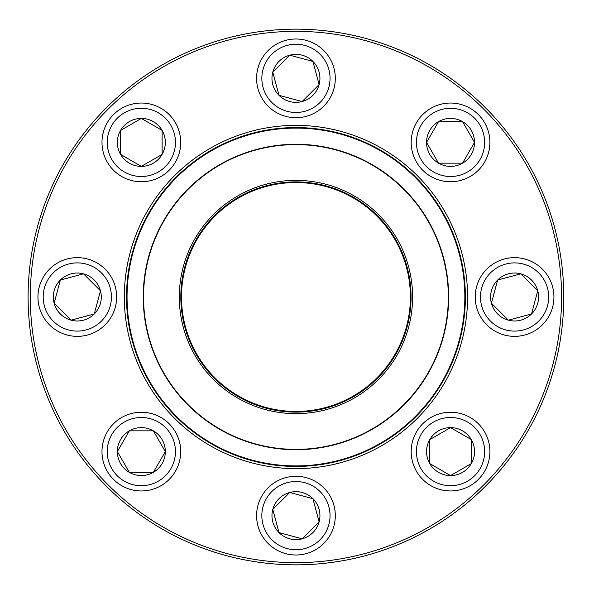 <?xml version="1.0" encoding="UTF-8"?>
<svg xmlns="http://www.w3.org/2000/svg" width="594" height="594" viewBox="0 0 594 594"><rect width="100%" height="100%" fill="white"/><g stroke="black" fill="none" stroke-linecap="round" stroke-linejoin="round"><path stroke-width="0.89" d="M563.773 297A267.827 267.827 0 0 1 162.028 528.95A267.827 267.827 0 0 1 162.028 65.05A267.827 267.827 0 0 1 563.773 297M561.59 297A265.644 265.644 0 0 0 163.12 66.944A265.644 265.644 0 0 0 163.12 527.056A265.644 265.644 0 0 0 561.59 297M467.575 297A171.629 171.629 0 0 1 210.128 445.634A171.629 171.629 0 0 1 210.128 148.366A171.629 171.629 0 0 1 467.575 297M465.384 297A169.446 169.446 0 0 0 211.226 150.26A169.446 169.446 0 0 0 211.226 443.74A169.446 169.446 0 0 0 465.384 297M117.36 451.596A23.983 23.983 0 0 1 153.334 430.828A23.983 23.983 0 0 1 153.334 472.371A23.983 23.983 0 0 1 117.36 451.596L129.351 430.828L153.334 430.828L165.332 451.596L153.334 472.371L129.351 472.371L117.36 451.596L129.351 472.371L153.334 472.371L165.332 451.596L153.334 430.828L129.351 430.828L117.36 451.596M180.702 451.596A39.352 39.352 0 0 0 141.342 412.243A39.352 39.352 0 0 0 101.99 451.596A39.352 39.352 0 0 1 141.342 412.243A39.352 39.352 0 0 1 180.702 451.596A39.352 39.352 0 0 1 121.666 485.684A39.352 39.352 0 0 1 121.666 417.515A39.352 39.352 0 0 1 180.702 451.596A39.352 39.352 0 0 1 121.666 485.684A39.352 39.352 0 0 1 121.666 417.515A39.352 39.352 0 0 1 180.702 451.596M278.987 532.595A23.983 23.983 0 0 1 289.738 492.471A23.983 23.983 0 0 1 319.112 521.844A23.983 23.983 0 0 1 278.987 532.595L272.78 509.429L289.738 492.471L312.904 498.678L319.112 521.844L302.153 538.803L278.987 532.595L302.153 538.803L319.112 521.844L312.904 498.678L289.738 492.471L272.78 509.429L278.987 532.595M323.775 487.808A39.352 39.352 0 0 0 268.117 487.808A39.352 39.352 0 0 0 268.117 543.465A39.352 39.352 0 0 1 268.117 487.808A39.352 39.352 0 0 1 323.775 487.808A39.352 39.352 0 0 1 306.133 553.653A39.352 39.352 0 0 1 257.93 505.449A39.352 39.352 0 0 1 323.775 487.808A39.352 39.352 0 0 1 306.133 553.653A39.352 39.352 0 0 1 257.93 505.449A39.352 39.352 0 0 1 323.775 487.808M450.542 475.579A23.983 23.983 0 0 1 429.774 439.605A23.983 23.983 0 0 1 471.317 439.605A23.983 23.983 0 0 1 450.542 475.579L429.774 463.587L429.774 439.605L450.542 427.613L471.317 439.605L471.317 463.587L450.542 475.579L471.317 463.587L471.317 439.605L450.542 427.613L429.774 439.605L429.774 463.587L450.542 475.579M450.542 412.243A39.352 39.352 0 0 0 411.189 451.596A39.352 39.352 0 0 0 450.542 490.956A39.352 39.352 0 0 1 411.189 451.596A39.352 39.352 0 0 1 450.542 412.243A39.352 39.352 0 0 1 484.622 471.272A39.352 39.352 0 0 1 416.461 471.272A39.352 39.352 0 0 1 450.542 412.243A39.352 39.352 0 0 1 484.622 471.272A39.352 39.352 0 0 1 416.461 471.272A39.352 39.352 0 0 1 450.542 412.243M531.541 313.959A23.983 23.983 0 0 1 491.416 303.207A23.983 23.983 0 0 1 520.789 273.834A23.983 23.983 0 0 1 531.541 313.959L508.375 320.166L491.416 303.207L497.624 280.041L520.789 273.834L537.748 290.793L531.541 313.959L537.748 290.793L520.789 273.834L497.624 280.041L491.416 303.207L508.375 320.166L531.541 313.959M486.753 269.171A39.352 39.352 0 0 0 486.753 324.829A39.352 39.352 0 0 0 542.404 324.829A39.352 39.352 0 0 1 486.753 324.829A39.352 39.352 0 0 1 486.753 269.171A39.352 39.352 0 0 1 552.591 286.813A39.352 39.352 0 0 1 504.395 335.016A39.352 39.352 0 0 1 486.753 269.171A39.352 39.352 0 0 1 552.591 286.813A39.352 39.352 0 0 1 504.395 335.016A39.352 39.352 0 0 1 486.753 269.171M139.932 361.694A168.896 168.896 0 0 1 317.924 129.544A168.896 168.896 0 0 1 429.982 399.762A168.896 168.896 0 0 1 139.932 361.694A168.896 168.896 0 0 1 317.924 129.544A168.896 168.896 0 0 1 429.982 399.762A168.896 168.896 0 0 1 139.932 361.694M188.201 341.676A116.639 116.639 0 0 1 311.122 181.348A116.639 116.639 0 0 1 388.513 367.968A116.639 116.639 0 0 1 188.201 341.676M189.612 341.097A115.11 115.11 0 0 1 310.922 182.87A115.11 115.11 0 0 1 387.295 367.04A115.11 115.11 0 0 1 189.612 341.097M190.221 340.845A114.456 114.456 0 0 1 310.84 183.516A114.456 114.456 0 0 1 386.776 366.639A114.456 114.456 0 0 1 190.221 340.845M154.878 355.502A152.717 152.717 0 0 1 237.444 155.932A152.717 152.717 0 0 1 437.013 238.498A152.717 152.717 0 0 1 354.44 438.068A152.717 152.717 0 0 1 154.878 355.502A152.717 152.717 0 0 1 237.444 155.932A152.717 152.717 0 0 1 437.013 238.498A152.717 152.717 0 0 1 354.44 438.068A152.717 152.717 0 0 1 154.878 355.502M474.524 142.404A23.983 23.983 0 0 1 438.55 163.172A23.983 23.983 0 0 1 438.55 121.629A23.983 23.983 0 0 1 474.524 142.404L462.533 163.172L438.55 163.172L426.559 142.404L438.55 121.629L462.533 121.629L474.524 142.404L462.533 121.629L438.55 121.629L426.559 142.404L438.55 163.172L462.533 163.172L474.524 142.404M411.189 142.404A39.352 39.352 0 0 0 450.542 181.757A39.352 39.352 0 0 0 489.894 142.404A39.352 39.352 0 0 1 450.542 181.757A39.352 39.352 0 0 1 411.189 142.404A39.352 39.352 0 0 1 470.218 108.316A39.352 39.352 0 0 1 470.218 176.485A39.352 39.352 0 0 1 411.189 142.404A39.352 39.352 0 0 1 470.218 108.316A39.352 39.352 0 0 1 470.218 176.485A39.352 39.352 0 0 1 411.189 142.404M312.904 61.405A23.983 23.983 0 0 1 302.153 101.529A23.983 23.983 0 0 1 272.78 72.156A23.983 23.983 0 0 1 312.904 61.405L319.112 84.571L302.153 101.529L278.987 95.322L272.78 72.156L289.738 55.197L312.904 61.405L289.738 55.197L272.78 72.156L278.987 95.322L302.153 101.529L319.112 84.571L312.904 61.405M268.117 106.192A39.352 39.352 0 0 0 323.775 106.192A39.352 39.352 0 0 0 323.775 50.535A39.352 39.352 0 0 1 323.775 106.192A39.352 39.352 0 0 1 268.117 106.192A39.352 39.352 0 0 1 285.759 40.347A39.352 39.352 0 0 1 333.954 88.551A39.352 39.352 0 0 1 268.117 106.192A39.352 39.352 0 0 1 285.759 40.347A39.352 39.352 0 0 1 333.954 88.551A39.352 39.352 0 0 1 268.117 106.192M141.342 118.421A23.983 23.983 0 0 1 162.117 154.395A23.983 23.983 0 0 1 120.575 154.395A23.983 23.983 0 0 1 141.342 118.421L162.117 130.413L162.117 154.395L141.342 166.387L120.575 154.395L120.575 130.413L141.342 118.421L120.575 130.413L120.575 154.395L141.342 166.387L162.117 154.395L162.117 130.413L141.342 118.421M141.342 181.757A39.352 39.352 0 0 0 180.702 142.404A39.352 39.352 0 0 0 141.342 103.044A39.352 39.352 0 0 1 180.702 142.404A39.352 39.352 0 0 1 141.342 181.757A39.352 39.352 0 0 1 107.262 122.728A39.352 39.352 0 0 1 175.43 122.728A39.352 39.352 0 0 1 141.342 181.757A39.352 39.352 0 0 1 107.262 122.728A39.352 39.352 0 0 1 175.43 122.728A39.352 39.352 0 0 1 141.342 181.757M60.35 280.041A23.983 23.983 0 0 1 100.475 290.793A23.983 23.983 0 0 1 71.102 320.166A23.983 23.983 0 0 1 60.35 280.041L83.516 273.834L100.475 290.793L94.268 313.959L71.102 320.166L54.143 303.207L60.35 280.041L54.143 303.207L71.102 320.166L94.268 313.959L100.475 290.793L83.516 273.834L60.35 280.041M105.138 324.829A39.352 39.352 0 0 0 105.138 269.171A39.352 39.352 0 0 0 49.48 269.171A39.352 39.352 0 0 0 49.48 324.829A39.352 39.352 0 0 0 105.138 324.829A39.352 39.352 0 0 1 39.293 307.187A39.352 39.352 0 0 1 87.496 258.984A39.352 39.352 0 0 1 105.138 324.829A39.352 39.352 0 0 1 39.293 307.187A39.352 39.352 0 0 1 87.496 258.984A39.352 39.352 0 0 1 105.138 324.829A39.352 39.352 0 0 0 105.138 269.171A39.352 39.352 0 0 0 49.48 269.171A39.352 39.352 0 0 0 49.48 324.829A39.352 39.352 0 0 0 105.138 324.829M175.453 451.596A34.11 34.11 0 0 0 124.295 422.059A34.11 34.11 0 0 0 124.295 481.14A34.11 34.11 0 0 0 175.453 451.596M320.062 491.52A34.11 34.11 0 0 0 263.001 506.808A34.11 34.11 0 0 0 304.774 548.581A34.11 34.11 0 0 0 320.062 491.52M450.542 417.493A34.11 34.11 0 0 0 421.005 468.651A34.11 34.11 0 0 0 480.078 468.651A34.11 34.11 0 0 0 450.542 417.493M490.466 272.884A34.11 34.11 0 0 0 505.754 329.945A34.11 34.11 0 0 0 547.527 288.172A34.11 34.11 0 0 0 490.466 272.884M436.709 238.625A152.391 152.391 0 0 0 237.57 156.237A152.391 152.391 0 0 0 155.175 355.375A152.391 152.391 0 0 0 354.314 437.763A152.391 152.391 0 0 0 436.709 238.625M416.439 142.404A34.11 34.11 0 0 0 467.597 171.941A34.11 34.11 0 0 0 467.597 112.86A34.11 34.11 0 0 0 416.439 142.404M271.829 102.48A34.11 34.11 0 0 0 328.89 87.192A34.11 34.11 0 0 0 287.117 45.419A34.11 34.11 0 0 0 271.829 102.48M141.342 176.507A34.11 34.11 0 0 0 170.886 125.349A34.11 34.11 0 0 0 111.806 125.349A34.11 34.11 0 0 0 141.342 176.507M101.425 321.116A34.11 34.11 0 0 0 86.137 264.055A34.11 34.11 0 0 0 44.364 305.828A34.11 34.11 0 0 0 101.425 321.116"/></g></svg>
